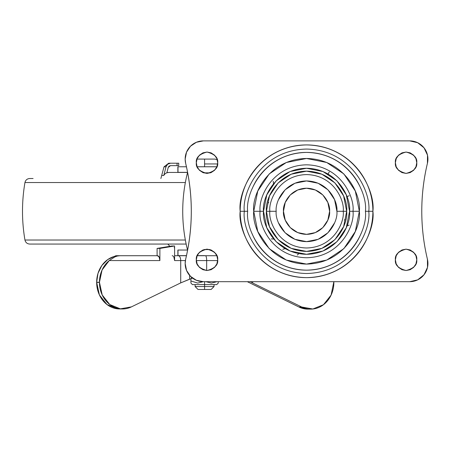 <?xml version="1.0" encoding="UTF-8"?>
<svg xmlns="http://www.w3.org/2000/svg" width="450" height="450" viewBox="0 0 450 450"><rect width="100%" height="100%" fill="white"/><g stroke="black" fill="none" stroke-linecap="round" stroke-linejoin="round"><path stroke-width="0.67" d="M211.134 289.463L198.023 289.463L204.576 289.463L204.576 284.602L192.431 284.602L204.576 284.602L204.576 281.689L204.576 286.549L214.048 286.549L204.576 286.549L204.576 289.463L211.134 289.463L214.048 286.549L214.048 284.602M204.576 284.602L216.726 284.602L204.576 284.602M211.388 283.084L205.926 281.689L211.438 283.084L216.894 281.689L211.438 283.084L205.914 281.689L211.404 283.084M218.244 283.084L218.239 281.689L218.244 283.084L216.726 284.602M217.249 159.699L214.898 159.086L204.576 159.086L204.576 163.946L216.073 163.946M217.62 163.946L204.576 163.946L204.576 166.759L216.9 166.759M204.576 255.628L197.19 255.628M190.912 280.969L197.769 283.084L203.243 281.689L197.769 283.084L190.912 280.969L190.912 278.696L190.912 283.084L190.912 280.969L197.719 283.084M197.111 166.759L204.576 166.759L204.576 159.086L196.965 159.086L214.898 159.086M204.576 286.549L195.109 286.549L204.576 286.549M177.992 255.623L177.992 250.037L187.537 250.042L177.992 250.037L177.992 255.623L186.486 255.623L177.992 255.623M177.992 172.35L177.992 166.764L186.446 166.77L177.992 166.764L177.992 172.35L187.583 172.356L177.992 172.35M187.594 250.251L187.414 249.553A156.302 153.928 90 0 1 182.728 211.286C182.728 198.27 184.303 185.456 187.459 172.839L187.594 172.311L187.459 172.839A156.302 153.928 90 0 0 182.728 211.286C182.728 224.241 184.292 236.993 187.414 249.553L187.594 250.251M210.426 172.851L203.574 172.845L210.426 172.851M209.936 249.564L204.086 249.564L209.936 249.564M187.729 249.553L187.414 249.553L187.729 249.553M216.889 166.781L197.117 166.776L216.889 166.781M214.29 166.781L204.576 166.776M206.668 260.567L217.665 260.567L206.668 260.567L206.668 270.512L206.668 260.567L196.346 260.567L206.668 260.567A4.854 1.204 -90 0 0 205.464 255.713A4.854 1.204 90 0 1 206.668 260.567M216.855 255.713L205.464 255.713L216.855 255.713M173.897 257.13L174.606 260.567L174.606 245.998L171.816 245.998L157.095 248.428L171.816 245.998L174.606 245.998L159.891 248.428L159.891 260.567L109.226 260.567L114.868 256.894L109.226 260.567A26.623 23.057 -90 0 0 99.444 282.274L102.049 270.045L109.226 260.567L159.891 260.567L159.891 248.428L174.606 245.998L174.606 260.567L180.714 260.567L180.714 282.892L131.456 306.866L120.364 308.846L109.772 304.537L102.201 294.964L99.444 282.274L96.654 282.268A26.623 23.057 90 0 1 115.048 256.258L115.869 255.713L157.461 255.713L115.869 255.713L107.758 259.566L101.852 265.494L97.999 273.364L96.654 282.268L99.444 282.274L96.654 282.268L99.411 294.964L106.982 304.537L117.568 308.846L120.212 308.959M174.606 255.713L186.469 255.713L174.606 255.713M197.151 255.713L205.464 255.713L197.151 255.713M118.946 308.947A26.623 23.057 90 0 1 96.654 282.398L99.444 282.398A26.623 23.057 -90 0 0 121.736 308.947A26.623 23.057 -90 0 0 131.456 306.866L180.714 282.892L191.469 278.494L189.619 279.163L189.619 275.423L189.619 279.163L180.714 282.892L180.714 260.567L185.389 260.567L180.714 260.567A4.854 2.43 -90 0 0 178.29 255.713A4.854 2.43 90 0 1 180.714 260.567L174.606 260.567A4.854 2.43 90 0 0 172.181 255.713M191.469 278.494L191.469 277.267L191.469 278.494L192.527 278.117M252.596 282.938L250.161 281.689L252.596 282.938L252.596 281.689L252.596 282.938L301.708 307.001L252.596 282.938M333.861 281.689L331.076 295.127L323.466 304.712L312.834 309.009L301.708 307.001L298.918 307.001L308.312 309.122M308.717 309.105A26.702 23.124 90 0 1 298.918 307.001L247.331 281.689L298.918 307.001L301.708 307.001A26.702 23.124 -90 0 0 311.507 309.105A26.702 23.124 -90 0 0 333.866 282.527L333.866 282.302M157.095 248.428L157.095 255.713L157.095 248.428L159.891 248.428L157.095 248.428M114.868 256.894L117.484 256.005L120.071 255.713L117.484 256.005L114.868 256.894M159.891 260.567L159.176 257.13L157.461 255.713A4.854 2.43 -90 0 1 159.891 260.567M283.477 211.286C282.549 204.536 289.468 188.533 306.54 188.218C323.612 188.533 330.531 204.536 329.603 211.286L327.848 220.112L322.847 227.593L315.366 232.594L306.54 234.349L297.714 232.594L290.233 227.593L285.233 220.112L283.477 211.286L285.233 202.455L290.233 194.974L297.714 189.979L306.54 188.218L315.366 189.979L322.847 194.974L327.848 202.455L329.603 211.286C330.531 218.031 323.612 234.034 306.54 234.349C289.468 234.034 282.549 218.031 283.477 211.286M347.034 225.821L349.172 225.118M297.208 255.122L298.89 253.626M328.146 173.857L329.265 171.928L328.146 173.857M349.245 195.739L347.147 196.504M284.934 248.709L282.78 249.283M273.437 239.062L271.215 238.866M273.437 183.504L273.246 181.282M244.328 211.286C241.824 193.084 260.494 149.917 306.54 149.068C352.592 149.917 371.256 193.084 368.758 211.286L372.892 211.286C375.564 191.874 355.652 145.834 306.54 144.928C257.428 145.834 237.521 191.874 240.188 211.286L247.669 211.286C245.301 228.504 262.969 269.353 306.54 270.157C350.117 269.353 367.779 228.504 365.411 211.286L368.758 211.286C371.256 229.483 352.592 272.649 306.54 273.499C260.494 272.649 241.824 229.483 244.328 211.286C241.824 193.084 260.494 149.917 306.54 149.068C352.592 149.917 371.256 193.084 368.758 211.286L365.411 211.286C367.779 194.062 350.117 153.214 306.54 152.409C262.969 153.214 245.301 194.062 247.669 211.286L240.188 211.286C240.188 220.084 241.869 228.549 245.239 236.678C248.602 244.806 253.401 251.983 259.622 258.204C265.843 264.426 273.021 269.218 281.149 272.588C289.277 275.951 297.743 277.639 306.54 277.639C315.338 277.639 323.803 275.951 331.931 272.588C340.065 269.218 347.237 264.426 353.458 258.204C359.685 251.983 364.478 244.806 367.847 236.678C371.211 228.549 372.892 220.084 372.892 211.286C372.892 202.483 371.211 194.023 367.847 185.889C364.478 177.761 359.685 170.584 353.458 164.362C347.237 158.141 340.065 153.349 331.931 149.979C323.803 146.616 315.338 144.928 306.54 144.928C297.743 144.928 289.277 146.616 281.149 149.979C273.021 153.349 265.843 158.141 259.622 164.362C253.401 170.584 248.602 177.761 245.239 185.889C241.869 194.023 240.188 202.483 240.188 211.286C237.521 230.692 257.428 276.733 306.54 277.639C355.652 276.733 375.564 230.692 372.892 211.286L368.758 211.286C371.256 229.483 352.592 272.649 306.54 273.499C260.494 272.649 241.824 229.483 244.328 211.286M263.52 211.286C261.793 198.697 274.697 168.851 306.54 168.261C338.383 168.851 351.293 198.697 349.56 211.286L352.997 211.286C354.864 197.696 340.926 165.465 306.54 164.829C272.154 165.465 258.221 197.696 260.089 211.286L263.52 211.286L266.794 194.822L276.12 180.861L290.076 171.534L306.54 168.261L323.004 171.534L336.96 180.861L346.286 194.822L349.56 211.286L346.286 227.745L336.96 241.706L323.004 251.032L306.54 254.306L290.076 251.032L276.12 241.706L266.794 227.745L263.52 211.286L260.089 211.286C258.221 197.696 272.154 165.465 306.54 164.829C340.926 165.465 354.864 197.696 352.997 211.286L359.342 211.286C361.468 195.84 345.623 159.199 306.54 158.479C267.457 159.199 251.618 195.84 253.738 211.286L260.089 211.286L253.738 211.286L257.76 191.076L269.201 173.947L286.335 162.501L306.54 158.479L326.745 162.501L343.879 173.947L355.326 191.076L359.342 211.286L355.326 231.491L343.879 248.619L326.745 260.066L306.54 264.088L286.335 260.066L269.201 248.619L257.76 231.491L253.738 211.286C251.618 226.727 267.457 263.368 306.54 264.088C345.623 263.368 361.468 226.727 359.342 211.286L352.997 211.286C354.864 224.871 340.926 257.108 306.54 257.738C272.154 257.108 258.221 224.871 260.089 211.286C258.221 224.871 272.154 257.108 306.54 257.738C340.926 257.108 354.864 224.871 352.997 211.286L349.56 211.286C351.293 223.869 338.383 253.716 306.54 254.306C274.697 253.716 261.793 223.869 263.52 211.286M269.848 211.286C268.374 200.548 279.382 175.089 306.54 174.589C333.703 175.089 344.711 200.548 343.238 211.286L346.669 211.286C348.283 199.547 336.24 171.703 306.54 171.157C276.84 171.703 264.803 199.547 266.411 211.286L276.193 211.286C274.972 220.162 284.079 241.217 306.54 241.627C329.001 241.217 338.108 220.162 336.887 211.286L343.238 211.286C344.711 222.019 333.703 247.477 306.54 247.978C279.382 247.477 268.374 222.019 269.848 211.286C268.374 200.548 279.382 175.089 306.54 174.589C333.703 175.089 344.711 200.548 343.238 211.286L336.887 211.286C338.108 202.404 329.001 181.35 306.54 180.939C284.079 181.35 274.972 202.404 276.193 211.286L266.411 211.286L269.466 226.637L278.168 239.659L291.184 248.355L306.54 251.409L321.896 248.355L334.912 239.659L343.614 226.637L346.669 211.286L343.614 195.93L334.912 182.908L321.896 174.212L306.54 171.157L291.184 174.212L278.168 182.908L269.466 195.93L266.411 211.286C264.803 223.02 276.84 250.864 306.54 251.409C336.24 250.864 348.283 223.02 346.669 211.286L343.238 211.286C344.711 222.019 333.703 247.477 306.54 247.978C279.382 247.477 268.374 222.019 269.848 211.286M217.688 162.731C218.295 167.777 214.734 171.338 207.006 173.413C199.277 171.338 195.716 167.777 196.324 162.731L197.134 166.815L199.451 170.286L202.916 172.597L207.006 173.413L211.095 172.597L214.56 170.286L216.872 166.815L217.688 162.731L216.872 158.642L214.56 155.177L211.095 152.859L207.006 152.049L202.916 152.859L199.451 155.177L197.134 158.642L196.324 162.731C195.716 157.68 199.277 154.119 207.006 152.049C214.734 154.119 218.295 157.68 217.688 162.731M416.756 162.731C417.364 167.777 413.803 171.338 406.074 173.413C398.346 171.338 394.785 167.777 395.392 162.731L396.208 166.815L398.526 170.286L401.991 172.597L406.074 173.413L410.164 172.597L413.629 170.286L415.946 166.815L416.756 162.731L415.946 158.642L413.629 155.177L410.164 152.859L406.074 152.049L401.991 152.859L398.526 155.177L396.208 158.642L395.392 162.731C394.785 157.68 398.346 154.119 406.074 152.049C413.803 154.119 417.364 157.68 416.756 162.731M217.688 259.836C218.295 264.887 214.734 268.447 207.006 270.517C199.277 268.447 195.716 264.887 196.324 259.836L197.134 263.925L199.451 267.39L202.916 269.707L207.006 270.517L211.095 269.707L214.56 267.39L216.872 263.925L217.688 259.836L216.872 255.752L214.56 252.287L211.095 249.969L207.006 249.154L202.916 249.969L199.451 252.287L197.134 255.752L196.324 259.836C195.716 254.79 199.277 251.229 207.006 249.154C214.734 251.229 218.295 254.79 217.688 259.836M196.397 142.267L203.366 140.878A18.208 18.208 0 0 0 185.158 159.086L185.653 163.322C193.174 195.294 193.174 227.273 185.653 259.245A18.208 18.208 0 0 0 185.158 263.481L186.542 270.444L190.491 276.356L196.397 280.299L203.366 281.689L409.719 281.689A18.208 18.208 0 0 0 427.427 259.245C423.669 243.478 421.785 227.492 421.774 211.286A206.353 206.353 0 0 0 427.427 259.245L427.5 267.396L424.012 274.759L417.662 279.866L409.719 281.689L203.366 281.689A18.208 18.208 0 0 1 185.158 263.481L185.653 259.245C189.422 243.484 191.306 227.492 191.306 211.286C191.306 195.075 189.422 179.089 185.653 163.322A18.208 18.208 0 0 1 185.158 159.086L186.542 152.123L190.491 146.211L196.397 142.267L203.366 140.878L409.719 140.878L417.662 142.706L424.012 147.808L427.5 155.171L427.427 163.322C423.658 179.089 421.774 195.075 421.774 211.286C421.785 195.075 423.669 179.089 427.427 163.322A18.208 18.208 0 0 0 409.719 140.878L417.662 142.706M416.756 259.836C417.364 264.887 413.803 268.447 406.074 270.517C398.346 268.447 394.785 264.887 395.392 259.836L396.208 263.925L398.526 267.39L401.991 269.707L406.074 270.517L410.164 269.707L413.629 267.39L415.946 263.925L416.756 259.836L415.946 255.752L413.629 252.287L410.164 249.969L406.074 249.154L401.991 249.969L398.526 252.287L396.208 255.752L395.392 259.836C394.785 254.79 398.346 251.229 406.074 249.154C413.803 251.229 417.364 254.79 416.756 259.836M203.366 140.878L409.719 140.878M252.152 233.814C255.139 241.026 259.391 247.393 264.915 252.911C270.433 258.435 276.801 262.688 284.012 265.674C291.223 268.661 298.733 270.157 306.54 270.157C314.348 270.157 321.857 268.661 329.068 265.674C336.285 262.688 342.647 258.435 348.171 252.911C353.689 247.393 357.941 241.026 360.934 233.814M360.934 188.752C357.941 181.541 353.689 175.174 348.171 169.656C342.647 164.138 336.285 159.879 329.068 156.893C321.857 153.906 314.348 152.409 306.54 152.409C298.733 152.409 291.223 153.906 284.012 156.893C276.801 159.879 270.433 164.138 264.915 169.656C259.391 175.174 255.139 181.541 252.152 188.752M278.505 199.671L285.081 189.827L294.93 183.246L306.54 180.939L318.156 183.246L327.999 189.827L334.575 199.671L336.887 211.286M334.575 222.896L327.999 232.74L318.156 239.321L306.54 241.627L294.93 239.321L285.081 232.74L278.505 222.896M185.349 240.024L24.947 240.024L185.349 240.024M29.734 244.058L186.148 244.058L29.734 244.058C27.163 243.872 25.566 242.528 24.947 240.024C21.684 220.866 21.684 201.701 24.947 182.542L185.349 182.542L24.947 182.542C25.566 180.045 27.163 178.695 29.734 178.509L33.092 178.509M174.606 247.697L174.127 247.697M178.431 163.215L177.064 163.215L177.064 165.645L170.454 165.645L169.054 166.14L168.227 167.445L166.866 172.789A6.069 5.771 90 0 1 168.789 172.44L187.56 172.44L168.789 172.44L166.866 172.789A6.069 5.771 90 0 0 163.789 175.477L161.691 175.477L163.789 175.477L165.994 166.815A4.854 4.618 -90 0 1 170.454 163.215L168.699 163.215L170.454 163.215L167.642 164.216L165.994 166.815L164.008 166.815L165.994 166.815L163.789 175.477A6.069 5.771 -90 0 1 166.866 172.789L168.227 167.445L170.454 165.645L178.678 165.645M177.064 163.215L170.454 163.215L177.064 163.215L177.064 165.645L178.74 165.645L178.74 163.215L177.064 163.215M167.642 164.216L165.994 166.815M192.431 284.602L190.912 283.084M198.023 289.463L195.109 286.549L195.109 284.602M177.874 250.037L177.874 255.623M177.874 166.764L177.874 172.35M122.501 308.959L119.711 308.959M310.742 309.122L307.946 309.122M344.301 219.949L345.195 219.606M268.785 202.618L267.885 202.961M167.822 244.058L169.864 246.319M168.699 163.215L164.008 166.815L160.881 178.509"/></g></svg>
